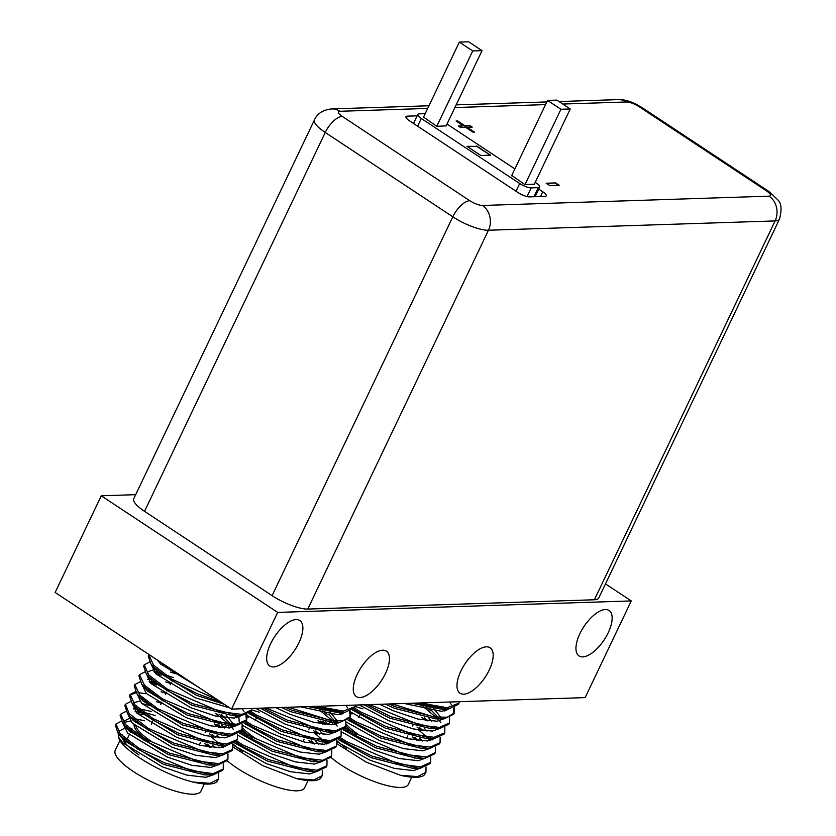 <?xml version="1.0" encoding="UTF-8"?>
<svg xmlns="http://www.w3.org/2000/svg" width="836" height="836" viewBox="0 0 836 836"><rect width="100%" height="100%" fill="white"/><g stroke="black" fill="none" stroke-linecap="round" stroke-linejoin="round"><path stroke-width="1.25" d="M489.227 670.033A27.243 12.101 -56.5 0 1 460.061 693.222A27.243 12.101 -56.5 0 1 460.939 670.953A27.243 12.101 -56.5 0 1 490.105 647.775A27.243 12.101 -56.5 0 1 489.227 670.033M608.19 632.758A27.243 12.101 -56.5 0 1 579.024 655.936A27.243 12.101 -56.5 0 1 579.902 633.678A27.243 12.101 -56.5 0 1 609.068 610.499A27.243 12.101 -56.5 0 1 608.19 632.758M385.5 673.408A27.243 12.101 -56.5 0 1 356.345 696.587A27.243 12.101 -56.5 0 1 357.223 674.328A27.243 12.101 -56.5 0 1 386.378 651.139A27.243 12.101 -56.5 0 1 385.5 673.408M298.922 642.8A27.243 12.101 -56.5 0 1 269.756 665.989A27.243 12.101 -56.5 0 1 270.634 643.72A27.243 12.101 -56.5 0 1 299.8 620.542A27.243 12.101 -56.5 0 1 298.922 642.8M277.677 612.412L101.26 495.79L55.145 592.473L231.562 709.095L585.148 697.611L631.264 600.927L277.677 612.412L231.562 709.095M101.26 495.79L135.693 494.672M605.494 583.894L631.264 600.927M204.35 783.938L200.891 791.169A47.443 12.77 -154.5 0 1 133.436 771.555A47.443 12.77 -154.5 0 1 115.253 750.331L119.997 740.382M217.37 699.722L172.017 679.24L153.479 665.08L148.923 654.954L148.338 656.187L151.023 664.16L153.364 666.804L171.432 680.473L197.578 693.87L221.164 702.23M251.929 708.437L251.479 709.931L241.959 714.372L220.505 711.76L167.315 689.104L148.756 674.934L144.22 664.819L149.519 662.049M251.469 709.921L250.884 711.154L241.499 715.595L239.044 715.7L192.876 703.734L166.719 690.337L148.662 676.669L146.31 674.025L143.625 666.052L144.22 664.819M246.819 714.508L246.766 719.786L236.4 724.289L216.89 721.896L162.602 698.969L144.461 685.217L139.507 674.683L144.816 671.914M242.106 708.761L243.987 711.311M245.888 714.832L246.432 720.381M246.766 719.786L246.171 721.019L236.797 725.46L234.331 725.564L188.163 713.599L162.017 700.202L143.959 686.544L141.608 683.89L138.922 675.927L139.507 674.683M242.106 724.384L242.053 729.661L231.447 734.175L210.421 731.322L157.899 708.834L139.915 695.249L134.805 684.559L140.103 681.779M234.864 715.731L236.703 717.779M242.053 729.661L241.468 730.883L232.084 735.325L229.628 735.429L183.46 723.464L157.314 710.067L139.246 696.409L136.905 693.755L134.22 685.792L134.805 684.559M218.969 714.059L223.4 717.549M237.403 734.248L237.351 739.526L226.514 744.05L202.97 740.466L153.197 718.699L134.784 704.685L130.102 694.423L135.401 691.644M215.667 713.296L228.573 723.976M230.161 725.596L233.484 729.494M237.351 739.526L236.766 740.759L227.382 745.189L224.926 745.294L178.758 733.339L152.601 719.932L134.544 706.274L132.203 703.619L129.507 695.657L130.102 694.423M214.267 723.924L218.687 727.414M232.701 744.113L232.648 749.39L222.825 753.863L203.723 751.71L148.484 728.564L129.131 713.516L125.39 704.288L130.698 701.508M232.648 749.39L232.053 750.623L222.679 755.065L220.213 755.159L174.045 743.204L147.899 729.797L129.841 716.138L127.49 713.495L124.804 705.521L125.316 704.445M209.564 733.789L213.974 737.279M227.988 753.978L227.946 759.255L218.99 763.655L196.93 761.073L143.782 738.428L125.306 724.331L120.687 714.153L125.985 711.373M211.33 736.84L219.168 743.716M220.558 745.127L222.585 747.374M227.862 759.412L227.35 760.488L217.966 764.93L215.51 765.024L169.342 753.069L143.196 739.661L125.128 726.003L122.787 723.359L120.102 715.386L120.687 714.153M204.851 743.653L209.272 747.144M223.285 763.843L223.233 769.12L213.086 773.613L190.932 770.614L139.079 748.304L120.248 733.82L115.985 724.018L121.283 721.238M223.233 769.12L222.648 770.353L213.264 774.794L210.808 774.899L164.64 762.934L138.494 749.537L120.426 735.868L118.085 733.224L115.399 725.251L115.985 724.018M160.648 664.087L164.891 665.028M154.441 672.353L158.955 673.231M165.329 674.892L173.585 677.599M155.945 673.952L161.181 675.143M149.738 682.218L156.886 683.733M151.243 683.817L156.478 685.008M129.873 695.071L136.143 692.751M138.003 692.71L146.53 693.681M141.827 703.557L150.626 705.72M135.62 711.812L140.124 712.69M137.125 713.422L142.36 714.613M138.995 754.95A47.443 12.77 -154.5 0 1 122.39 737.78M122.296 735.899A47.443 12.77 -154.5 0 1 122.599 734.938L122.181 735.795M218.593 773.708L218.53 778.985L216.973 781.618A58.112 15.644 -154.5 0 1 193.064 782.047C163.626 774.993 120.833 749.558 118.681 737.373L118.304 733.506M218.53 778.985L210.118 783.332L193.064 782.047M177.629 673.45L169.718 668.215M224.361 704.34L196.575 695.343L156.959 671.318L151.023 664.16M235.804 715.616L233.045 715.752L191.862 705.208L152.246 681.183L146.31 674.025M147.418 673.429L147.7 671.789L155.057 669.228M170.471 672.05L175.466 673.638M238.866 715.7L239.159 721.458M231.102 725.481L228.343 725.617L187.159 715.083L147.544 691.048L141.608 683.89M147.502 679.25L150.355 679.093M165.768 681.915L170.763 683.514M226.284 715.313L233.578 724.321M226.399 735.346L223.64 735.481L182.457 724.948L142.841 700.913L136.905 693.755M161.055 691.78L166.061 693.378M221.571 725.178L224.341 728.01M221.686 745.21L218.927 745.346L177.754 734.813L138.128 710.778L132.203 703.619M133.311 703.034L133.582 701.383M156.353 701.644L161.348 703.243M216.869 735.043L219.638 737.875M224.748 745.294L225.197 746.59M220.213 755.159L214.225 755.211L173.042 744.677L133.426 720.653L127.49 713.495M133.394 708.855L136.237 708.688M139.278 708.865L151.65 711.509M212.166 744.918L214.925 747.739M212.281 764.94L209.522 765.076L168.339 754.542L128.723 730.518L122.787 723.359M123.895 722.764L124.177 721.113L128.681 718.72M134.565 718.741L144.628 720.726M210.808 774.899L204.81 774.941L163.637 764.407L124.01 740.382L120.311 735.743M119.193 732.618L119.464 730.977L123.979 728.584M129.862 728.605L132.025 728.877M198.55 687.276L160.481 663.92L157.168 659.928M229.764 707.914L195.394 697.809L155.778 673.785L151.222 664.411M241.552 715.595L234.258 718.114L215.176 715.929L190.692 707.674L151.076 683.649L146.519 674.276M153.887 671.695L157.586 671.945M236.421 715.72L237.445 717.612M236.849 725.46L229.555 727.978L210.463 725.794L185.989 717.549L146.363 693.514L141.806 684.141M149.174 681.559L152.873 681.81M221.55 714.581L230.788 724.185M231.718 725.585L232.732 727.477M232.136 735.325L224.853 737.843L205.76 735.67L181.276 727.414L141.66 703.379L137.104 694.005M216.848 724.446L220.401 727.644M227.434 745.189L220.14 747.708L201.058 745.534L176.574 737.279L136.958 713.244L132.401 703.87M133.29 702.752L139.33 701.289M143.468 701.54L145.307 701.801M212.145 734.311L215.688 737.509M222.303 745.315L223.327 747.206M222.731 755.054L215.437 757.573L196.356 755.399L171.871 747.144L132.245 723.119L127.689 713.745M135.056 711.154L138.755 711.405M143.499 712.199L155.475 715.574M207.432 744.176L210.986 747.384M218.018 764.919L210.735 767.438L191.643 765.264L167.158 757.008L127.542 732.984L122.986 723.61M123.885 722.492L130.353 721.029M213.316 774.784L206.022 777.302L186.94 775.129L162.456 766.873L122.84 742.849L118.681 737.373M308.066 780.563L304.607 787.805A47.443 12.77 -154.5 0 1 237.163 768.179A47.443 12.77 -154.5 0 1 227.225 760.739M355.645 705.072L355.195 706.556L343.439 711.091L316.75 706.326M355.185 706.556L354.6 707.789L345.216 712.23L342.76 712.335L312.674 706.462M350.535 711.143L350.483 716.421L343.397 720.58L330.074 720.329L288.493 707.246M345.822 705.385L347.703 707.935M349.615 711.457L350.148 717.016M350.483 716.421L349.887 717.654L340.513 722.095L338.047 722.199L291.879 710.234L285.452 707.35M345.822 721.008L345.77 726.285L335.664 730.779L316.395 728.501L265.869 707.987M338.59 712.366L340.419 714.404M345.77 726.285L345.184 727.519L335.8 731.96L333.345 732.064L287.176 720.099L263.309 708.071M322.696 710.694L327.116 714.184M341.119 730.873L341.067 736.15L330.23 740.675L306.687 737.101L256.913 715.334L250.769 711.363M319.383 709.931L332.3 720.611M333.877 722.231L337.201 726.129M341.067 736.15L340.482 737.383L331.098 741.825L328.642 741.929L282.474 729.964L256.328 716.567L249.995 712.471M317.983 720.559L322.403 724.049M336.417 740.738L336.365 746.015L326.542 750.488L307.439 748.345L252.211 725.199L246.066 721.228M336.365 746.015L335.779 747.248L326.395 751.689L323.94 751.794L277.771 739.829L251.615 726.432L245.293 722.335M313.281 730.424L317.701 733.914M331.714 750.613L331.662 755.88L322.717 760.29L300.646 757.698L247.498 735.063L241.364 731.092M315.047 733.475L322.884 740.341M324.284 741.762L326.301 744.009M331.578 756.047L331.066 757.113L321.693 761.554L319.227 761.659L273.058 749.693L246.913 736.297L240.58 732.2M308.578 740.288L312.998 743.779M327.001 760.478L326.949 765.745L316.802 770.238L294.659 767.249L242.795 744.928L236.661 740.957M326.949 765.745L326.364 766.978L316.98 771.419L314.524 771.523L268.356 759.558L242.21 746.161L235.877 742.065M220.035 727.299L218.969 724.812M242.712 751.585A47.443 12.77 -154.5 0 1 233.035 743.977M322.309 770.332L322.247 775.609L320.69 778.253A58.112 15.644 -154.5 0 1 296.78 778.671L262.744 765.64L233.181 747.123M322.247 775.609L313.834 779.967L296.78 778.671M218.698 747.792A47.443 12.77 -154.5 0 1 218.969 746.956M339.531 712.241L336.772 712.376L308.076 706.608M342.582 712.335L343.042 713.62M334.818 722.105L332.059 722.252L290.876 711.708L281.586 707.475M330.001 711.948L337.295 720.956M333.345 732.064L327.357 732.117L286.173 721.572L260.309 708.165M325.298 721.813L328.057 724.645M325.413 741.835L322.654 741.981L281.471 731.437L248.888 713.432M320.585 731.678L323.354 734.51M328.464 741.929L328.924 743.225M323.94 751.794L317.941 751.846L276.758 741.302L244.185 723.297M315.883 741.542L318.652 744.374M315.998 761.575L313.239 761.711L272.055 751.177L239.483 733.162M247.289 717.079L248.344 717.351M314.524 771.523L308.536 771.576L267.353 761.042L234.78 743.026M223.191 727.613L227.695 725.209M345.268 712.22L337.974 714.738L300.709 706.848M340.137 712.356L341.161 714.237M340.565 722.085L333.271 724.613L314.19 722.429L289.705 714.174L275.88 707.664M328.82 714.414L334.505 720.81M335.435 722.22L336.459 724.101M335.863 731.96L328.569 734.478L309.477 732.294L285.003 724.039L255.617 708.311M320.564 721.071L324.117 724.279M331.15 741.825L323.866 744.343L304.774 742.159L280.29 733.903L247.069 715.407M315.862 730.936L319.415 734.144M326.019 741.95L327.043 743.841M326.448 751.689L319.153 754.208L300.072 752.024L275.587 743.768L242.356 725.272M251.511 709.858L259.191 712.199M311.159 740.8L314.702 744.009M321.745 761.554L314.451 764.073L295.359 761.889L270.885 753.644L237.654 735.137M229.743 727.957L227.674 725.178M317.032 771.419L309.748 773.937L290.656 771.753L266.172 763.508L232.951 745.001M411.782 777.198L408.334 784.44A47.443 12.77 -154.5 0 1 340.879 764.815A47.443 12.77 -154.5 0 1 330.941 757.364M459.361 701.697L458.912 703.191L447.166 707.726L420.466 702.961M458.901 703.18L458.316 704.414L448.932 708.855L446.476 708.959L416.391 703.097M454.251 707.778L454.199 713.045L447.114 717.215L433.8 716.964L392.209 703.881M449.549 702.021L451.43 704.57M453.331 708.092L453.864 713.651M454.199 713.045L453.614 714.289L444.229 718.72L441.774 718.824L395.606 706.859L389.168 703.975M449.549 717.643L449.496 722.921L439.381 727.414L420.111 725.136L369.585 704.612M442.307 709.001L444.135 711.039M449.496 722.921L448.901 724.154L439.527 728.595L437.061 728.689L390.893 716.734L367.025 704.696M426.412 707.319L430.833 710.809M444.836 727.508L444.783 732.785L433.947 737.31L410.403 733.726L360.63 711.958L354.495 707.998M423.11 706.566L436.016 717.236M437.604 718.866L440.917 722.753M444.783 732.785L444.198 734.018L434.814 738.46L432.358 738.554L386.19 726.599L360.044 713.192L353.712 709.095M421.699 717.183L426.13 720.674M440.133 737.373L440.081 742.65L430.268 747.123L411.166 744.97L355.927 721.823L349.782 717.863M440.081 742.65L439.496 743.883L430.112 748.324L427.656 748.429L381.488 736.464L355.342 723.056L349.009 718.96M416.997 727.059L421.417 730.539M435.431 747.238L435.378 752.515L426.433 756.914L404.363 754.333L351.224 731.699L345.08 727.728M418.763 730.1L426.611 736.976M428.001 738.397L430.017 740.633M435.295 752.672L434.783 753.748L425.409 758.189L422.943 758.294L376.775 746.329L350.629 732.932L344.307 728.825M412.294 736.924L416.715 740.403M430.728 757.102L430.676 762.38L420.518 766.873L398.375 763.874L346.512 741.563L340.377 737.592M430.665 762.38L430.08 763.613L420.696 768.054L418.24 768.159L372.072 756.193L345.926 742.796L339.594 738.7M342.248 713.923L340.398 712.345M325.476 724.436L323.772 721.604M323.751 723.934L322.686 721.437M346.428 748.21A47.443 12.77 -154.5 0 1 336.751 740.602M426.026 766.967L425.963 772.245L424.406 774.878A58.112 15.644 -154.5 0 1 400.496 775.306L366.461 762.265L336.898 743.747M425.963 772.245L417.551 776.592L400.496 775.306M322.414 744.427A47.443 12.77 -154.5 0 1 322.696 743.591M443.247 708.876L440.488 709.012L411.793 703.243M446.299 708.959L446.758 710.255M438.545 718.741L435.786 718.876L394.602 708.343L385.312 704.1M433.717 708.573L441.011 717.581M433.832 728.605L431.073 728.741L389.889 718.208L364.026 704.8M429.014 718.438L431.773 721.269M429.129 738.47L426.37 738.606L385.187 728.072L352.614 710.067M424.312 728.313L427.071 731.134M432.181 738.564L432.64 739.85M427.656 748.429L421.668 748.471L380.485 737.937L347.901 719.932M419.599 738.178L422.368 740.999M419.714 758.2L416.955 758.346L375.772 747.802L343.199 729.797M351.015 713.704L352.06 713.986M418.24 768.159L412.252 768.211L371.069 757.667L338.496 739.661M326.907 724.237L331.411 721.844M448.984 708.855L441.701 711.373L404.425 703.484M443.853 708.98L444.877 710.872M444.282 718.72L436.988 721.238L417.906 719.064L393.422 710.809L379.596 704.288M428.993 707.841L438.221 717.445M439.579 728.584L432.285 731.103L413.203 728.929L388.719 720.674L359.344 704.947M424.291 717.706L427.833 720.914M434.877 738.449L427.583 740.968L408.49 738.794L384.006 730.539L350.786 712.042M419.578 727.571L423.131 730.779M429.735 738.585L430.759 740.466M430.164 748.314L422.87 750.832L403.788 748.659L379.304 740.403L346.073 721.907M355.227 706.483L362.908 708.834M414.875 737.436L418.428 740.644M425.461 758.179L418.167 760.697L399.085 758.524L374.601 750.268L341.37 731.772M333.459 724.593L331.39 721.813M420.759 768.054L413.465 770.573L394.373 768.388L369.899 760.133L336.668 741.636M446.163 125.849L436.768 126.34L472.727 50.954L482.027 50.651L446.069 126.037M482.027 50.651L468.641 41.8L459.34 42.103L472.727 50.954M423.382 117.5L459.34 42.103M534.277 184.359L570.236 108.962L556.849 100.111L547.549 100.414L511.59 175.811M547.549 100.414L560.935 109.265L524.977 184.651L534.361 184.16M570.236 108.962L560.935 109.265M511.768 175.435L524.977 184.651M423.559 117.124L436.768 126.34M476.447 146.363L466.958 146.3L480.867 155.496L490.533 155.182L476.625 145.986M535.228 182.363L536.189 183A9.081 2.445 -154.5 0 1 539.669 187.055A9.081 2.445 -154.5 0 1 538.259 187.64L531.194 187.87A9.081 2.445 -154.5 0 1 519.689 183.533L421.302 118.493A9.081 2.445 -154.5 0 1 417.822 114.427A9.081 2.445 -154.5 0 1 419.233 113.853L425.21 113.665M447.02 124.052L514.882 168.914M476.781 146.352L467.491 146.655L480.867 155.496L490.168 155.203L476.781 146.352M538.708 189.072L542.773 191.757A9.081 2.445 -154.5 0 1 546.253 195.812A9.081 2.445 -154.5 0 1 544.842 196.387L529.522 196.888A9.081 2.445 -154.5 0 1 518.017 192.552L409.452 120.792A9.081 2.445 -154.5 0 1 405.972 116.727A9.081 2.445 -154.5 0 1 407.383 116.152L417.154 115.828M460.563 127.48L458.347 126.017L463.416 125.849L456.122 121.032L457.668 120.98L464.962 125.797L470.031 125.64L472.246 127.103L467.178 127.271L474.472 132.088L472.925 132.14L465.631 127.323L460.563 127.48M559.232 185.31L549.795 185.613L546.169 183.22L555.616 182.917L559.232 185.31M594.396 599.767L307.752 609.078L488.454 230.234L775.097 220.923L594.396 599.767A28.142 7.576 25.5 0 0 598.764 597.98L779.465 219.136A28.142 7.576 -154.5 0 1 775.097 220.923A18.162 15.518 -91.9 0 0 769.057 196.167L482.414 205.478C478.809 205.269 474.597 203.681 469.769 200.713A18.162 8.067 123.5 0 0 452.809 216.806L272.108 595.65A28.142 7.576 25.5 0 0 307.752 609.078M144.544 511.329L325.246 132.475A28.142 7.576 -154.5 0 1 314.451 119.882L133.75 498.737A28.142 7.576 25.5 0 0 144.544 511.329L272.108 595.65M458.912 126.382L463.416 125.849M456.686 121.398L457.668 120.98M457.48 121.377L464.962 125.797M464.774 126.194L470.031 125.64M469.842 126.027L471.494 127.124M473.719 132.119L467.178 127.271M546.723 183.586L555.616 182.917M555.418 183.303L558.49 185.331M148.672 741.323A41.539 11.181 -154.5 0 1 134.126 724.917M151.4 741.438A40.4 10.878 -154.5 0 1 135.944 726.494M252.388 737.948A41.539 11.181 -154.5 0 1 242.126 729.483M255.116 738.073A40.4 10.878 -154.5 0 1 242.565 727.696M356.105 734.583A41.539 11.181 -154.5 0 1 345.853 726.118M358.843 734.698A40.4 10.878 -154.5 0 1 346.292 724.331M538.259 187.64L533.911 196.742M527.035 196.564L531.194 187.87M417.634 126.194L421.302 118.493M519.689 183.533L516.021 191.235M427.708 108.429L339.928 111.282C337.263 111.69 338.016 113.393 342.206 116.382L469.769 200.713M766.779 191.068L639.216 106.736A18.162 8.067 -56.5 0 1 641.703 107.374L769.266 191.705A18.162 8.067 123.5 0 0 766.779 191.068C770.949 194.046 771.712 195.749 769.057 196.167M639.216 106.736C634.388 103.768 630.166 102.18 626.572 101.971L562.795 104.04M545.553 104.604L454.888 107.551M342.206 116.382A18.162 8.067 123.5 0 0 325.246 132.475L452.809 216.806A28.142 7.576 -154.5 0 0 488.454 230.234A18.162 15.518 -91.9 0 0 482.414 205.478M339.928 111.282A18.162 15.518 -91.9 0 0 331.808 108.92C323.177 109.767 317.387 113.424 314.451 119.882M626.572 101.971A18.162 15.518 -91.9 0 0 618.452 99.609L559.012 101.543M540.495 196.533L542.773 191.757M407.383 116.152L406.411 118.189M171.328 682.322L170.147 684.799M166.625 692.198L165.444 694.664M161.912 702.062L160.742 704.529M152.507 721.792L151.326 724.258M130.918 731.187L130.447 732.179M129.267 734.645L126.811 739.818M126.215 741.051L125.745 742.044M207.119 764.417L206.826 765.013M205.74 731.458L205.123 732.744M200.41 742.608L199.24 745.085M233.045 715.752L239.044 715.7M228.343 725.617L234.331 725.564M223.64 735.481L229.628 735.429M218.927 745.346L224.926 745.294M209.522 765.076L215.51 765.024M121.805 737.906L118.085 733.224M119.464 730.977L118.513 732.984M236.661 715.72L238.041 717.445M256.224 718.417L255.043 720.883M310.835 761.053L310.553 761.648M309.456 728.093L308.839 729.379M304.137 739.243L302.956 741.71M336.772 712.376L342.76 712.335M332.059 722.252L338.047 722.199M322.654 741.981L328.642 741.929M313.239 761.711L319.227 761.659M340.377 712.345L341.757 714.08M359.94 715.052L358.769 717.518M414.551 757.688L414.269 758.273M413.172 724.718L412.556 726.014M407.853 735.879L406.672 738.345M440.488 709.012L446.476 708.959M435.786 718.876L441.774 718.824M431.073 728.741L437.061 728.689M426.37 738.606L432.358 738.554M416.955 758.346L422.943 758.294M444.104 708.98L445.473 710.704M539.669 187.055L535.071 196.711M417.822 114.427L413.517 123.467M769.266 191.705L777.992 200.055C781.472 203.524 781.963 209.878 779.465 219.136M331.808 108.92L428.983 105.764M456.163 104.876L546.828 101.929M641.703 107.374L634.587 103.465C628.442 100.707 623.06 99.421 618.452 99.609"/></g></svg>
